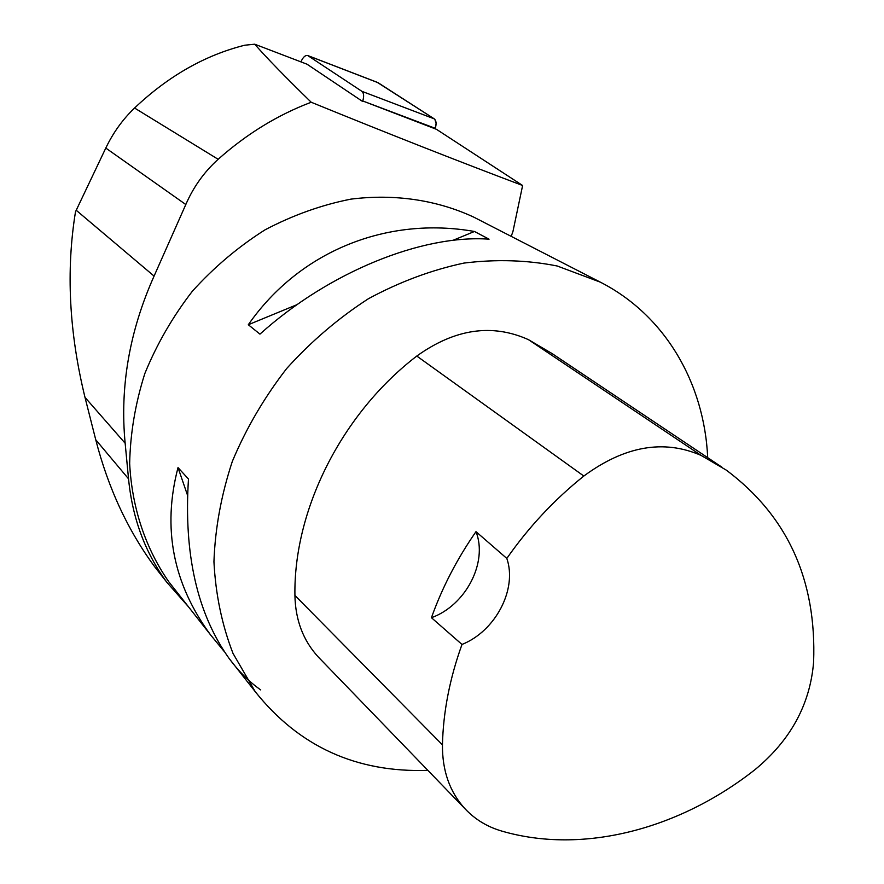 <?xml version="1.0" encoding="UTF-8"?>
<svg xmlns="http://www.w3.org/2000/svg" width="884" height="884" viewBox="0 0 884 884"><rect width="100%" height="100%" fill="white"/><g stroke="black" fill="none" stroke-linecap="round" stroke-linejoin="round"><path stroke-width="1.33" d="M362.606 101.472L307.013 64.201L254.714 44.2C266.438 57.626 285.278 76.985 311.212 102.246C387.943 133.561 458.409 161.308 522.621 185.496L436.442 129.307L362.772 100.975C364.142 96.268 363.854 93.052 361.899 91.328L307.709 55.526C305.267 55.084 302.991 57.195 300.914 61.869M307.709 55.526L377.822 82.555L434.232 118.843C436.276 120.567 436.619 123.727 435.271 128.324L436.099 123.44L434.895 119.428M311.212 102.246C277.687 114.909 246.658 133.926 218.149 159.297C204.204 171.905 193.419 186.988 185.806 204.524L154.081 276.084L76.223 210.27L75.494 211.817C65.946 270.559 69.107 332.417 84.997 397.369L95.748 439.768C108.202 488.112 127.915 530.544 154.91 567.053L162.954 577.318M522.621 185.496L512.963 231.431L511.217 236.371M188.391 606.7L166.899 582.357C145.219 552.887 132.423 518.378 128.534 478.83L125.152 443.249C119.76 387.037 129.407 331.312 154.081 276.084M427.867 770.362C356.506 772.793 298.958 746.549 255.211 691.642L233.011 653.409C221.972 624.955 215.619 594.413 213.939 561.76C215.121 528.422 221.243 494.974 232.326 461.404C246.15 428.397 264.272 397.435 286.681 368.517C311.179 341.368 338.439 318.096 368.473 298.693C399.524 281.919 431.326 270.051 463.879 263.089C496.244 259.078 527.372 260.051 557.24 266.007L600.369 282.173L473.868 217.188C437.105 200.06 394.783 193.629 350.826 199.143C321.456 204.966 292.88 215.188 265.101 229.796C238.315 246.746 214.094 267.2 192.425 291.156C172.678 316.715 156.811 344.185 144.821 373.578C135.318 403.535 130.268 433.514 129.661 463.503C131.904 507.836 145.584 548.467 168.789 581.771L175.286 590.037M600.369 282.173C665.376 315.389 704.327 383.324 707.697 457.669M474.454 231.475C387.568 216.116 299.908 250.614 248.305 324.737L259.951 334.119C329.08 271.863 422.243 234.337 489.062 239.177L474.454 231.475L452.829 240.393M260.725 689.918C249.144 681.774 238.636 671.321 229.199 658.58C197.209 613.772 183.64 553.925 188.48 479.029L178.016 467.603C162.159 528.024 172.988 583.749 210.469 634.767L224.448 651.773M320.251 659.044L318.185 656.9C303.168 640.48 295.411 619.993 294.924 595.44C293.532 509.814 341.71 413.568 416.784 356.053C454.851 328.793 492.079 323.323 528.455 339.655L552.091 353.578L721.952 467.205M475.99 531.66L506.819 558.423C528.742 527.041 554.412 499.582 583.827 476.045C624.656 445.978 663.774 439.105 701.178 455.448L726.383 470.178C787.655 516.179 816.728 580.169 813.6 662.171C810.109 704.393 790.627 740.184 755.157 769.522C679.376 829.258 582.711 854.85 501.449 830.982C487.117 826.761 474.962 819.346 464.973 808.738C449.735 792.031 442.232 770.737 442.453 744.858C443.204 711.996 449.713 678.536 461.989 644.458L431.436 617.706C442.166 587.628 457.017 558.953 475.99 531.66C488.145 562.423 465.658 605.496 431.436 617.706M506.819 558.423C517.505 589.219 495.471 631.165 461.989 644.458M297.112 304.615L248.305 324.737M178.016 467.603L187.507 495.195M76.223 210.27L105.793 148.059C113.141 132.722 122.732 119.373 134.567 108.025C168.269 76.112 204.989 55.184 244.713 45.228L254.714 44.2M361.899 91.328L434.232 118.843L377.369 82.433M378.219 82.764L308.096 55.725M435.271 128.324L362.772 100.975M701.178 455.448L528.455 339.655M442.453 744.858L294.924 595.44M583.827 476.045L416.784 356.053M218.149 159.297L134.567 108.025M185.806 204.524L105.793 148.059M125.152 443.249L84.997 397.369M128.534 478.83L95.748 439.768M255.211 691.642L229.199 658.58M210.469 634.767L168.789 581.771M464.973 808.738L318.185 656.9M154.91 567.053L166.899 582.357"/></g></svg>
